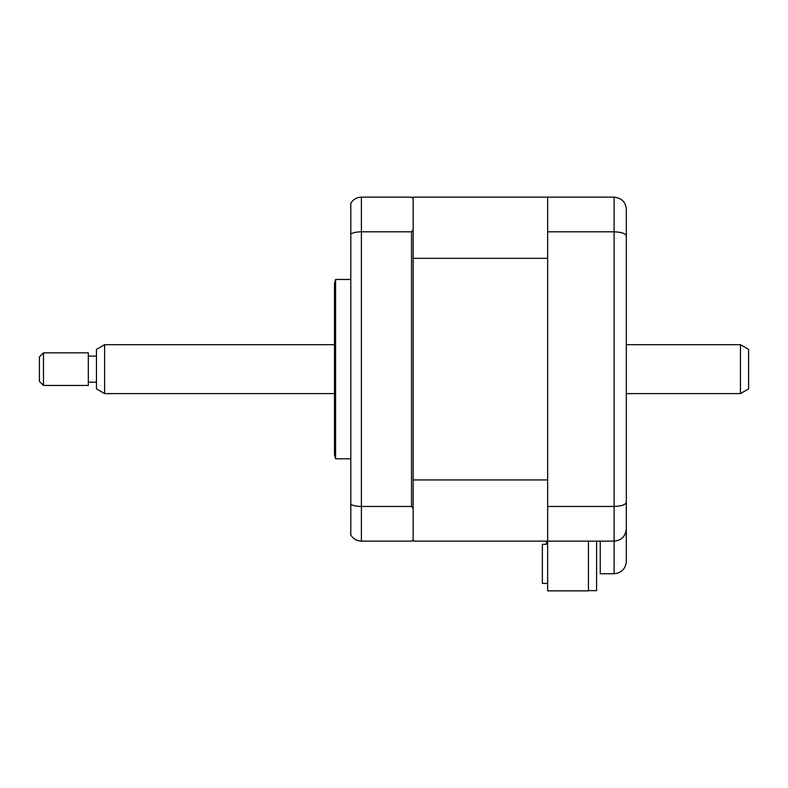 <?xml version="1.0" encoding="UTF-8"?>
<svg xmlns="http://www.w3.org/2000/svg" width="788" height="788" viewBox="0 0 788 788"><rect width="100%" height="100%" fill="white"/><g stroke="black" fill="none" stroke-linecap="round" stroke-linejoin="round"><path stroke-width="1.18" d="M588.419 541.139L588.419 590.862L547.66 590.862L547.66 541.139L614.098 541.139C621.466 540.361 625.544 536.283 626.322 528.915L626.322 561.519C625.544 568.897 621.466 572.965 614.098 573.743L614.098 541.139C621.683 540.253 625.761 536.175 626.322 528.915L626.322 502.114C625.761 504.714 621.683 506.162 614.098 506.457L614.098 231.81C621.683 232.105 625.761 233.553 626.322 236.164L626.322 502.114M600.239 541.139L600.239 573.743L614.098 573.743C621.466 572.965 625.544 568.897 626.322 561.519M547.66 197.138L413.158 197.138L413.158 198.763L411.523 197.138L361.396 197.138C356.688 197.345 353.152 199.384 350.798 203.265L350.798 535.013C353.152 538.894 356.688 540.932 361.396 541.139L411.523 541.139L413.158 539.504L413.158 541.139L547.66 541.139L547.66 197.138L614.098 197.138C621.683 198.015 625.761 202.092 626.322 209.362L626.322 236.164M547.66 231.81L614.098 231.81L614.098 197.138C621.683 198.015 625.761 202.092 626.322 209.362M547.66 506.457L614.098 506.457L614.098 541.139M335.58 369.139L335.58 279.464L334.496 283.542L334.496 454.735L335.58 458.803L335.58 369.139M413.158 479.951L547.66 479.951L547.66 258.326L413.158 258.326L413.158 508.477L411.523 506.457L361.396 506.457L361.396 541.139M411.523 506.457L411.523 231.81L361.396 231.81L361.396 506.457C356.688 506.398 353.152 505.669 350.798 504.3M413.158 198.763L413.158 229.791L411.523 231.81M350.798 233.977C353.152 232.598 356.688 231.879 361.396 231.81L361.396 197.138M413.158 258.326L413.158 229.791M413.158 508.477L413.158 539.504M596.575 541.139L596.575 590.645L588.419 590.645M547.66 583.425L542.361 583.425L542.361 544.301L546.439 544.301L546.439 541.139L413.158 541.139M748.6 349.389L748.6 388.888L740.444 393.596L740.444 344.681L748.6 349.389M104.617 393.596L96.461 388.888L96.461 349.389L104.617 344.681L104.617 393.596L334.496 393.596M43.478 352.837L43.478 385.44L88.315 385.44L88.315 352.837L43.478 352.837L39.4 356.905L39.4 381.362L43.478 385.44M350.798 279.464L335.58 279.464M350.798 458.803L335.58 458.803M104.617 344.681L334.496 344.681M626.322 344.681L740.444 344.681M96.461 356.097L88.315 356.097M96.461 382.18L88.315 382.18M626.322 393.596L740.444 393.596"/></g></svg>
